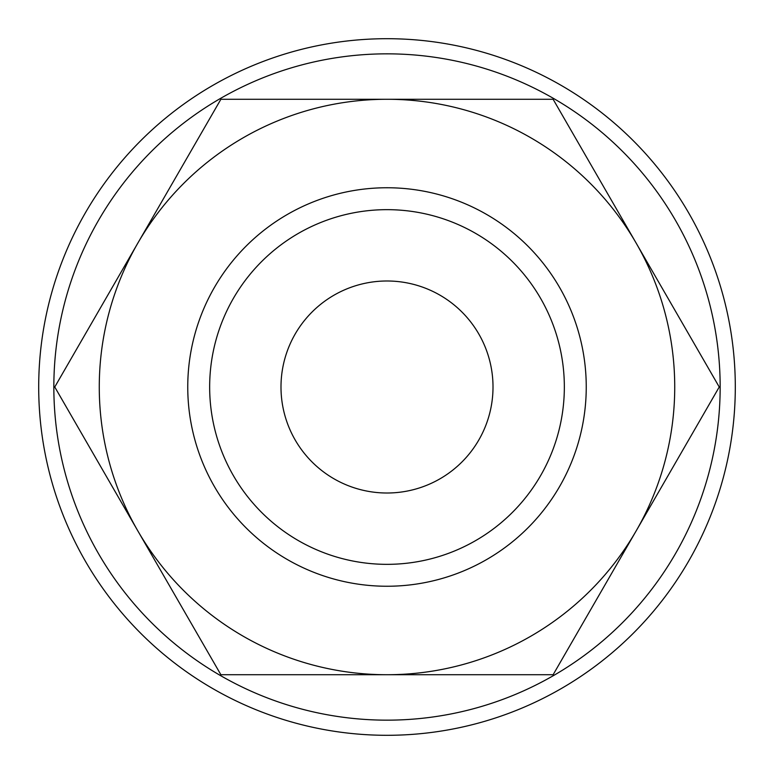 <?xml version="1.0" encoding="UTF-8"?>
<svg xmlns="http://www.w3.org/2000/svg" width="774" height="774" viewBox="0 0 774 774"><rect width="100%" height="100%" fill="white"/><g stroke="black" fill="none" stroke-linecap="round" stroke-linejoin="round"><path stroke-width="1.16" d="M735.3 387A348.3 348.3 0 0 0 387 38.7A348.3 348.3 0 0 0 38.7 387A348.3 348.3 0 0 0 387 735.3A348.3 348.3 0 0 0 735.3 387M720.159 387A333.159 333.159 0 0 0 387 53.841A333.159 333.159 0 0 0 53.841 387A333.159 333.159 0 0 0 387 720.159A333.159 333.159 0 0 0 720.159 387M719.24 387L553.12 99.275L387 99.275A287.725 287.725 0 0 0 137.82 530.867A287.725 287.725 0 0 0 387 674.725L553.12 674.725L636.18 530.867A287.725 287.725 0 0 0 387 99.275L220.88 99.275L54.761 387L220.88 674.725L387 674.725A287.725 287.725 0 0 0 636.18 530.867L719.24 387M564.343 387A177.343 177.343 0 0 1 387 564.343A177.343 177.343 0 0 1 209.657 387A177.343 177.343 0 0 1 387 209.657A177.343 177.343 0 0 1 564.343 387M586.247 387A199.247 199.247 0 0 1 387 586.247A199.247 199.247 0 0 1 187.753 387A199.247 199.247 0 0 1 387 187.753A199.247 199.247 0 0 1 586.247 387M280.991 387A106.009 106.009 0 0 1 387 280.991A106.009 106.009 0 0 1 493.009 387A106.009 106.009 0 0 1 387 493.009A106.009 106.009 0 0 1 280.991 387"/></g></svg>
